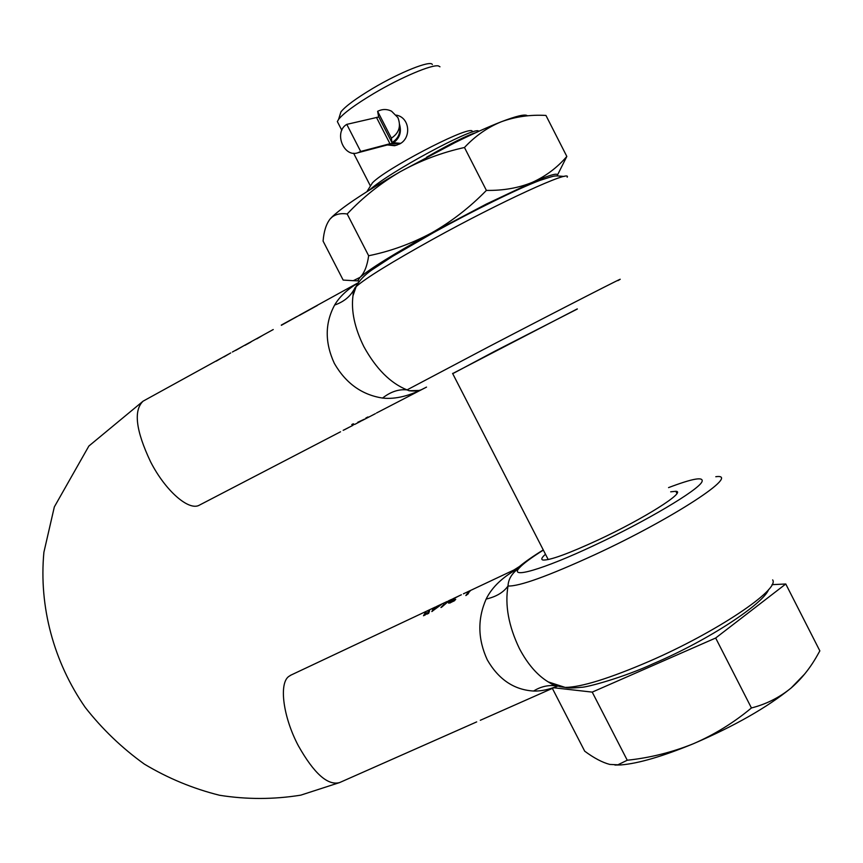 <?xml version="1.0" encoding="UTF-8"?>
<svg xmlns="http://www.w3.org/2000/svg" width="863" height="863" viewBox="0 0 863 863"><rect width="100%" height="100%" fill="white"/><g stroke="black" fill="none" stroke-linecap="round" stroke-linejoin="round"><path stroke-width="1.29" d="M359.396 281.306L357.66 280.863L360.087 277.314C364.38 273.075 367.228 265.89 368.652 255.75L347.174 213.981C341.133 213.053 336.128 214.056 332.19 216.98L330.087 219.008C326.203 224.013 323.862 231.381 323.086 241.101L343.161 280.076L353.301 280.68L360.087 277.314C369.666 268.943 393.506 254.143 431.608 232.913C451.554 221.586 469.817 207.411 486.398 190.399C503.226 190.669 518.534 187.994 532.298 182.363C545.794 176.225 557.304 167.584 566.829 156.44L557.487 175.049M527.153 115.599C524.769 114.024 516.171 116.074 501.36 121.748C515.416 116.656 530.27 114.552 545.945 115.437L566.829 156.44M464.467 147.497C441.727 152.524 420.324 160.604 400.227 171.726L454.974 142.622C473.172 133.646 488.631 126.699 501.36 121.748C487.563 127.368 475.265 135.955 464.467 147.497L486.398 190.399M330.087 219.008L332.492 216.505C343.506 206.289 366.085 191.359 400.227 171.726C380.432 183.366 362.74 197.454 347.174 213.981M368.652 255.75C390.421 251.327 411.403 243.722 431.608 232.913L486.387 204.035L532.298 182.363C551.058 174.423 559.321 172.276 557.099 175.933M543.356 550.098C531.22 557.725 523.248 563.625 519.461 567.778C503.205 576.473 492.104 586.905 486.149 599.062C477.401 618.933 477.778 639.203 487.293 659.861C498.577 679.429 513.992 689.828 533.55 691.036C540.756 691.295 548.728 689.645 557.455 686.085M367.94 416.948L365.858 418.026L367.94 416.948M425.028 387.865L376.462 413.021M357.994 422.719L364.413 419.191L357.757 422.277M360.497 421.414L359.278 422.039M357.595 422.913L354.531 424.51L353.247 423.798L351.78 424.564L353.064 425.276L353.194 424.596M352.935 425.34L343.161 430.335M357.379 283.409C346.872 289.806 339.288 297.023 334.639 305.049C324.866 323.14 324.768 342.589 334.337 363.377C345.793 383.28 361.877 394.844 382.568 398.059C395.578 399.504 410.227 395.847 426.527 387.099L425.168 387.789M281.327 325.254L296.829 316.581L281.306 325.081M545.492 554.251C541.543 557.692 540.767 559.623 543.172 560.044C550.303 560.292 568.685 553.571 598.307 539.904C644.111 518.609 686.948 491.457 675.826 491.284L670.691 491.813M577.271 308.889L452.654 373.56M348.49 427.638L344.164 429.903M245.232 344.952L232.384 352.028M256.786 338.868L263.021 335.168M577.336 309.019L494.704 351.284L452.719 373.679M358.76 282.179L353.442 290.529C349.429 297.239 343.161 302.072 334.639 305.049M382.568 398.059C390.615 391.737 398.771 389.019 407.056 389.893L409.094 390.756L418.458 390.486M425.081 387.843L426.516 387.099M439.785 605.427L435.384 607.498L433.97 609.634L439.914 605.664M351.953 424.477L353.776 424.283M617.919 280.626C634.24 271.586 561.781 308.63 488.178 347.034L407.056 389.893C390.464 383.204 376.063 368.781 363.852 346.624C354.661 328.005 351.036 311.058 352.978 295.793L354.671 288.134L356.149 286.613L352.978 295.793L353.442 290.529M222.956 357.217L216.182 361.176M216.117 361.058L224.639 356.279M223.905 356.926L230.734 352.924M243.711 345.804L235.664 350.432M249.159 343.032L244.963 345.34M244.887 345.211L250.82 342.115M256.624 338.749L264.456 334.369M273.247 329.537L263.28 335.017M317.336 305.47L299.58 315.286M299.493 315.114L323.938 301.64M230.691 352.956L223.851 356.807M249.083 342.902L251.867 341.295M521.781 565.459L519.364 566.57L519.461 567.778C508.318 579.375 542.309 569.839 594.219 545.384C645.761 521.414 698.523 490.033 701.964 481.77C703.981 476.441 692.849 478.393 668.555 487.617M511.921 570.95L519.461 567.778C512.169 572.87 508.35 578.944 508.005 586.009C504.779 605.179 508.598 626.074 519.461 648.685C527.692 664.176 537.282 675.254 548.232 681.91L559.796 686.624L561.759 686.635M425.901 613.205L424.111 615.448M429.191 611.662L427.412 613.906M543.259 549.914C532.892 556.344 524.931 561.899 519.364 566.57L513.895 570.012M469.073 591.759L466.354 595.308M450.367 601.511L448.749 602.978L448.49 602.493L448.533 603.108L450.238 602.913L455.718 599.386M455.664 599.3L454.456 600.767L450.961 602.417L450.335 601.565L454.574 598.544L452.201 600.065M451.683 599.936L450.788 600.421M443.906 604.337L440.961 607.53M435.146 607.768L433.852 608.577M436.829 606.355L432.158 609.019L433.949 608.771L432.374 611.284M433.701 608.286L431.824 611.543L441.608 604.337L435.944 607.239M448.458 600.875L441.554 607.25L449.742 600.26M453.776 598.361L450.065 600.27L451.845 600.281M451.705 600.109L448.49 602.493M454.208 600.281L450.702 601.932L450.961 602.417M470.615 590.421L468.954 591.198L465.837 595.546L468.404 593.658M486.149 599.062C496.214 596.754 503.507 592.406 508.005 586.009C519.213 586.516 548.113 576.096 594.693 554.758C673.28 518.48 742.353 472.989 715.783 476.721M533.55 691.036C540.26 686.883 547.228 685.093 554.456 685.664L558.059 686.204M425.092 612.989L423.496 615.74L425.405 614.844L426.257 612.45L425.34 613.474M428.382 611.446L426.797 614.197L428.706 613.291L429.547 610.896L428.631 611.921M468.167 593.194L470.648 590.4L473.625 589.008M467.077 592.083L469.267 591.522M451.683 599.72L459.245 595.772M458.922 595.923L457.832 596.452M435.847 607.045L437.476 606.042M463.431 593.809L464.057 593.507M400.669 143.344L391.931 142.589L391.392 138.156C399.084 133.021 401.241 126.16 397.886 117.584L391.543 111.187C386.915 108.932 382.277 108.975 377.627 111.305L378.577 116.548M400.454 143.485L389.957 143.733L360.68 151.467L346.775 124.369C333.452 132.071 343.679 158.015 357.918 152.751L360.68 151.467M346.775 124.369L378.803 116.99M391.392 138.156L377.627 111.305M338.512 123.841L337.347 121.564L338.609 119.331C343.603 113.161 355.34 104.542 373.819 93.484C400.896 77.379 432.287 64.11 438.512 65.955L439.968 66.796M387.843 144.995L394.704 145.728L399.688 143.959C411.673 137.897 409.86 117.465 396.3 115.124M339.828 115.415L340.907 111.91C345.437 106.257 356.02 98.458 372.643 88.49C399.828 72.255 430.799 59.935 432.331 64.52M370.044 186.656L372.438 182.848C384.822 169.45 462.784 128.393 471.586 130.669M369.353 190.119C390.432 171.198 470.756 128.544 478.059 130.788L478.976 131.23M426.7 157.142C450.993 143.334 467.358 135.189 475.772 132.686M553.787 687.768L592.223 692.115L715.664 638.016L785.772 583.992L772.007 584.661M614.92 765.05L620.907 764.931L609.828 764.435C602.396 762.504 594.024 758.092 584.704 751.188L552.374 688.394M617.811 764.845L627.25 760.238L592.223 692.115M627.25 760.238C650.012 757.822 672.04 752.331 693.334 743.755C714.381 734.65 733.744 722.719 751.436 707.962L715.664 638.016M751.436 707.962C766.171 704.219 779.408 697.563 791.134 687.994C801.554 678.901 810.379 667.865 817.617 654.855L819.85 650.875L785.772 583.992M620.907 764.931C638.35 763.507 662.482 756.452 693.334 743.755C734.629 725.999 767.229 707.412 791.134 687.994L804.726 673.971M476.7 721.889L339.655 782.558C327.832 785.869 314.067 773.615 298.371 745.805C283.226 717.282 278.835 684.003 288.555 676.603L290.971 675.103M772.655 579.893C779.936 589.537 716.279 632.288 649.321 661.285C609.321 678.501 581.274 687.218 565.189 687.423L559.796 686.624M143.819 400.766L143.075 401.176C133.355 410.497 135.858 430.702 150.572 461.781C165.437 490.928 189.051 511.381 199.418 505.135M567.185 177.217C572.104 169.072 500.324 201.877 432.892 239.224C391.457 262.244 365.88 278.037 356.149 286.613C359.159 280.712 364.359 275.189 371.737 270.022L392.341 256.473L433.302 232.751C473.668 210.453 518.329 188.479 539.86 180.421C556.84 175.081 552.816 175.631 564.154 176.43M399.515 125.61C400.82 132.978 398.285 138.641 391.931 142.589L378.404 116.203M399.547 124.401C401.759 132.33 399.558 138.576 392.945 143.139M386.732 145.113L392.6 143.107M386.311 145.232L389.957 143.733L376.441 117.357M357.66 280.863L353.301 280.68M480.292 720.303L557.552 686.096M375.373 413.679L361.964 420.648M340.54 431.78L199.86 504.898M314.898 306.613L281.36 325.308M676.926 493.431L675.826 491.284M409.094 390.756C415.61 391.435 420.41 390.712 423.506 388.587M408.986 390.723L418.221 390.54M554.456 685.664L548.232 681.91L565.189 687.423C567.757 688.167 573.129 688.135 581.338 687.304C586.743 687.444 623.906 677.39 653.712 663.507C709.364 639.85 763.561 603.474 768.631 589.548M357.821 282.988L322.341 302.514M261.565 335.966L251.219 341.651M249.558 342.568L244.035 345.61M242.104 346.678L235.696 350.205M228.641 354.089L222.999 357.196M220.896 358.339L143.075 401.176L88.867 446.042L54.337 506.905L43.894 552.298C38.781 606.689 53.776 662.05 85.221 707.39C102.244 729.116 121.953 748.016 144.326 764.089C167.918 778.253 193.021 788.653 219.612 795.276C246.689 799.559 273.744 799.516 300.788 795.147L339.655 782.558M554.542 685.675L557.013 685.999M557.196 685.956L558.242 685.654M290.227 675.449L435.189 607.12M436.861 606.333L447.174 601.468M448.663 600.767L451.457 599.451M453.744 598.372L457.325 596.689M458.825 595.977L461.371 594.78M463.474 593.787L468.954 591.198M470.648 590.4L513.873 570.022M357.918 152.751L387.239 144.984L396.904 145.2M548.21 559.548L452.579 373.399M472.503 131.953L471.867 130.691M340.907 111.91L338.609 119.331M396.419 115.264L397.109 115.318M370.216 185.577L353.603 153.226M341.824 130.291L337.347 121.564M372.438 182.848L366.872 191.683"/></g></svg>
